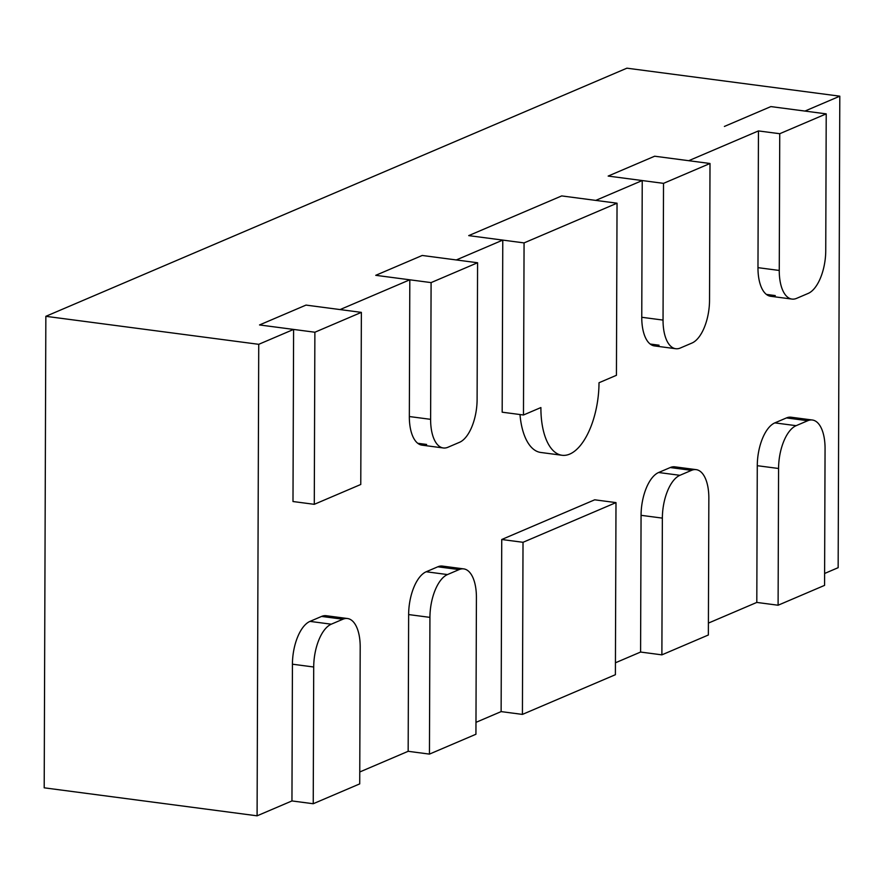 <?xml version="1.0" encoding="UTF-8"?>
<svg xmlns="http://www.w3.org/2000/svg" width="884" height="884" viewBox="0 0 884 884"><rect width="100%" height="100%" fill="white"/><g stroke="black" fill="none" stroke-linecap="round" stroke-linejoin="round"><path stroke-width="1.33" d="M709.532 300.228A36.377 16.918 -82.5 0 1 691.973 343.036L680.36 347.998A36.377 16.918 -82.5 0 1 675.73 348.716A36.377 16.918 -82.5 0 1 663.044 320.085L663.519 183.353L710.007 163.496L709.532 300.228M710.007 163.496L654.657 156.214L608.17 176.071L654.657 156.214L688.724 160.7L758.45 130.92L757.975 267.653A36.377 16.918 97.5 0 0 770.66 296.284A36.377 16.918 97.5 0 0 775.279 295.576L766.384 294.405M663.519 183.353L608.17 176.071L642.237 180.546L595.75 200.403L561.694 195.917L468.719 235.619L502.775 240.094L456.299 259.951L422.232 255.465L375.744 275.322L431.094 282.604L430.618 419.336L409.336 416.541A36.377 16.918 97.5 0 0 422.022 445.16A36.377 16.918 97.5 0 0 426.641 444.453L417.734 443.282M641.066 515.317L662.359 518.112A36.377 16.918 -82.5 0 1 679.906 475.305L658.624 472.509A36.377 16.918 97.5 0 0 641.066 515.317L640.591 652.049L661.884 654.856L708.36 634.999L708.846 498.267A36.377 16.918 -82.5 0 0 696.15 469.636L674.868 466.84A36.377 16.918 97.5 0 0 670.249 467.548L691.531 470.343A36.377 16.918 -82.5 0 1 696.15 469.636M662.359 518.112L661.884 654.856M691.531 470.343L679.906 475.305M430.618 419.336A36.377 16.918 -82.5 0 0 443.304 447.967A36.377 16.918 -82.5 0 0 447.934 447.26L459.547 442.298A36.377 16.918 -82.5 0 0 477.106 399.491L477.581 262.747L422.232 255.465L375.744 275.322L409.811 279.797L340.075 309.577L306.019 305.091L259.531 324.947L314.881 332.229L314.284 504.322L360.771 484.476L361.368 312.372L306.019 305.091L259.531 324.947L293.599 329.423L258.736 344.318L45.846 316.317L626.911 68.178L839.8 96.179L804.937 111.075L770.87 106.588L724.394 126.445L770.87 106.588L826.22 113.87L825.744 250.603A36.377 16.918 -82.5 0 1 808.197 293.411L796.572 298.372A36.377 16.918 -82.5 0 1 791.954 299.079A36.377 16.918 -82.5 0 1 779.257 270.46L779.743 133.716L826.22 113.87M293.599 329.423L292.991 501.526L314.284 504.322M361.368 312.372L314.881 332.229M779.743 133.716L758.45 130.92M477.581 262.747L431.094 282.604M757.279 465.691L778.572 468.487A36.377 16.918 -82.5 0 1 796.13 425.679L774.837 422.883A36.377 16.918 97.5 0 0 757.279 465.691L756.803 602.424L778.097 605.231L824.573 585.374L825.059 448.641A36.377 16.918 -82.5 0 0 812.363 420.011L791.081 417.215A36.377 16.918 97.5 0 0 786.462 417.922L807.744 420.718A36.377 16.918 -82.5 0 1 812.363 420.011M778.572 468.487L778.097 605.231M807.744 420.718L796.13 425.679M408.64 614.568L429.933 617.375A36.377 16.918 -82.5 0 1 447.481 574.567L426.198 571.76A36.377 16.918 97.5 0 0 408.64 614.568L408.165 751.301L429.447 754.107L475.935 734.25L476.41 597.518A36.377 16.918 -82.5 0 0 463.724 568.887L442.442 566.091A36.377 16.918 97.5 0 0 437.812 566.799L459.105 569.594A36.377 16.918 -82.5 0 1 463.724 568.887M429.933 617.375L429.447 754.107M459.105 569.594L447.481 574.567M615.993 502.609L523.019 542.301L501.736 539.505L501.129 711.609L522.422 714.405L615.397 674.702L615.993 502.609L594.711 499.803L501.736 539.505M523.019 542.301L522.422 714.405M258.736 344.318L257.089 815.821L44.2 787.821L45.846 316.317M475.979 722.35L501.129 711.609M359.766 771.975L408.165 751.301M257.089 815.821L291.952 800.937L292.427 664.193L313.709 667A36.377 16.918 -82.5 0 1 331.268 624.192L309.986 621.386A36.377 16.918 97.5 0 0 292.427 664.193M824.617 573.473L838.154 567.683L839.8 96.179M708.404 623.098L756.803 602.424M615.43 662.79L640.591 652.049M658.624 472.509L670.249 467.548M774.837 422.883L786.462 417.922M642.237 180.546L641.762 317.279A36.377 16.918 97.5 0 0 654.447 345.909A36.377 16.918 97.5 0 0 659.066 345.202L650.171 344.031M519.991 414.541A60.631 28.2 97.5 0 0 540.754 452.464L562.047 455.271A60.631 28.2 -82.5 0 1 540.898 407.557L523.472 414.994L502.178 412.198L502.775 240.094M409.811 279.797L409.336 416.541M309.986 621.386L321.599 616.424L342.893 619.231A36.377 16.918 -82.5 0 1 347.511 618.524A36.377 16.918 -82.5 0 1 360.197 647.143L359.722 783.887L313.234 803.733L313.709 667M347.511 618.524L326.229 615.717A36.377 16.918 97.5 0 0 321.599 616.424M426.198 571.76L437.812 566.799M342.893 619.231L331.268 624.192M313.234 803.733L291.952 800.937M562.047 455.271A60.631 28.2 -82.5 0 0 599.009 382.739L616.435 375.302L617.043 203.198L561.694 195.917L468.719 235.619L524.068 242.901L523.472 414.994M617.043 203.198L524.068 242.901M663.044 320.085L641.762 317.279M779.257 270.46L757.975 267.653M675.73 348.716L654.447 345.909M791.954 299.079L770.66 296.284M443.304 447.967L422.022 445.16"/></g></svg>
